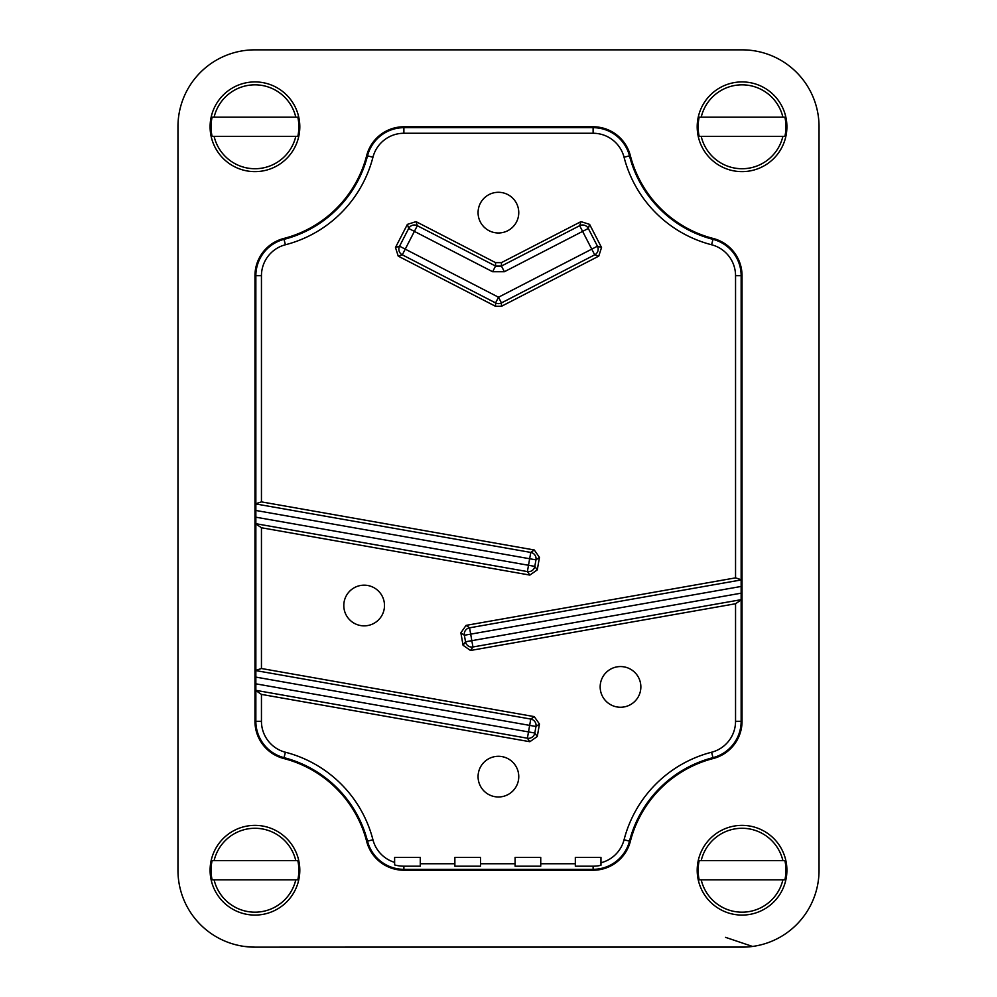 <?xml version="1.0" encoding="UTF-8"?>
<svg xmlns="http://www.w3.org/2000/svg" width="997" height="997" viewBox="0 0 997 997"><rect width="100%" height="100%" fill="white"/><g stroke="black" fill="none" stroke-linecap="round" stroke-linejoin="round"><path stroke-width="1.5" d="M518.764 776.638A20.351 20.351 0 0 1 488.243 794.26A20.351 20.351 0 0 1 488.243 759.016A20.351 20.351 0 0 1 518.764 776.638M384.493 605.515A20.351 20.351 0 0 1 353.972 623.137A20.351 20.351 0 0 1 353.972 587.894A20.351 20.351 0 0 1 384.493 605.515M640.859 686.908A20.351 20.351 0 0 1 610.338 704.53A20.351 20.351 0 0 1 610.338 669.286A20.351 20.351 0 0 1 640.859 686.908M518.764 212.635A20.351 20.351 0 0 1 488.243 230.257A20.351 20.351 0 0 1 488.243 195.013A20.351 20.351 0 0 1 518.764 212.635M416.023 221.633L417.319 225.696L414.391 231.391L408.695 228.463A6.406 6.406 -17.7 0 1 417.319 225.696L495.559 266.037L495.559 262.635L416.023 221.633L407.387 224.387L395.473 247.505L398.227 256.129L495.559 306.316L501.441 306.316L598.773 256.129L601.527 247.505L589.613 224.387L580.977 221.633L501.441 262.635L501.441 266.037L579.681 225.696A6.406 6.406 17.7 0 1 588.305 228.463L582.609 231.391L579.681 225.696L580.977 221.633M495.559 262.635L501.441 262.635M403.885 866.194L420.273 866.194L420.273 857.408L394.625 857.408L394.625 864.922A34.421 34.421 0 0 0 403.885 866.194L403.885 869.322A37.562 37.562 0 0 1 367.519 841.156A116.263 116.263 0 0 0 284.02 757.658A37.562 37.562 0 0 1 255.855 721.292L255.855 275.708A37.562 37.562 0 0 1 284.02 239.342A116.263 116.263 0 0 0 367.519 155.844A37.562 37.562 0 0 1 403.885 127.678L593.115 127.678A37.562 37.562 0 0 1 629.481 155.844A116.263 116.263 0 0 0 712.98 239.342A37.562 37.562 0 0 1 741.145 275.708L741.145 721.292A37.562 37.562 0 0 1 712.98 757.658A116.263 116.263 0 0 0 629.481 841.156A37.562 37.562 0 0 1 593.115 869.322L403.885 869.322L403.885 870.231A38.459 38.459 0 0 1 366.659 841.381L372.94 839.761A31.966 31.966 0 0 0 394.625 862.368M420.273 863.738L454.869 863.738L454.869 866.194L480.504 866.194L480.504 863.738L515.1 863.738L515.1 866.194L540.735 866.194L540.735 863.738L575.331 863.738L575.331 866.194L593.115 866.194A34.421 34.421 0 0 0 600.967 865.284L600.967 862.754A31.966 31.966 0 0 0 624.06 839.761A121.858 121.858 0 0 1 711.584 752.237A31.966 31.966 0 0 0 735.549 721.292L735.549 603.746L470.497 650.48L463.069 645.283L460.863 632.796L464.365 635.251A6.406 6.406 -55 0 1 469.562 627.823L470.684 634.142L741.145 586.448M480.504 863.738L480.504 857.408L454.869 857.408L454.869 863.738M540.735 863.738L540.735 857.408L515.1 857.408L515.1 863.738M600.967 862.754L600.967 857.408L575.331 857.408L575.331 863.738M741.145 579.706L735.549 577.861L466.073 625.381L460.863 632.796M735.549 577.861L735.549 275.708A31.966 31.966 0 0 0 711.584 244.764A121.858 121.858 0 0 1 624.06 157.239A31.966 31.966 0 0 0 593.115 133.262L403.885 133.262A31.966 31.966 0 0 0 372.94 157.239A121.858 121.858 0 0 1 285.416 244.764A31.966 31.966 0 0 0 261.451 275.708L261.451 501.877L534.267 549.983L539.464 557.398L537.271 569.885L534.816 566.383A6.406 6.406 145 0 1 527.388 571.58L528.51 565.274L255.855 517.194M255.855 523.936L261.451 527.762L529.843 575.082L537.271 569.885M261.451 527.762L261.451 668.513L534.267 716.619L539.464 724.034L537.271 736.521L534.816 733.019A6.406 6.406 145 0 1 527.388 738.216L528.51 731.91L255.855 683.83M255.855 690.572L261.451 694.398L529.843 741.718L537.271 736.521M261.451 694.398L261.451 721.292A31.966 31.966 0 0 0 285.416 752.237A121.858 121.858 0 0 1 372.94 839.761M747.65 946.951L254.808 947.15L244.215 946.415M177.965 870.319L177.965 126.681A76.831 76.831 0 0 1 254.808 49.85L742.192 49.85A76.831 76.831 0 0 1 819.036 126.681L819.036 870.319A76.831 76.831 0 0 1 742.192 947.15L254.808 947.15A76.831 76.831 0 0 1 177.965 870.319L177.965 126.681M725.567 937.354L752.548 946.452L747.8 946.951M261.451 501.877L255.855 503.722M261.451 668.513L255.855 670.358M735.549 603.746L741.145 599.92M395.473 247.505L399.548 246.197L405.243 249.138L402.302 254.833A6.406 6.406 -107.7 0 1 399.548 246.197L408.695 228.463L407.387 224.387M495.559 306.316L495.559 302.914L498.5 297.218L501.441 302.914A6.406 6.406 180 0 1 495.559 302.914L402.302 254.833L398.227 256.129M598.773 256.129L594.698 254.833L591.757 249.138L597.452 246.197A6.406 6.406 107.7 0 1 594.698 254.833L501.441 302.914L501.441 306.316M255.855 677.1L529.656 725.38L530.765 719.061A6.406 6.406 55 0 1 535.975 726.489L539.464 724.034M255.855 510.464L529.656 558.744L530.765 552.425A6.406 6.406 55 0 1 535.975 559.853L539.464 557.398M741.145 593.178L471.83 640.672L472.939 646.978A6.406 6.406 -145 0 1 465.524 641.781L463.069 645.283M504.37 271.732L492.63 271.732L495.559 266.037L501.441 266.037L504.37 271.732L582.609 231.391L591.757 249.138L498.5 297.218L405.243 249.138L414.391 231.391L492.63 271.732M534.816 733.019L528.51 731.91L529.656 725.38L535.975 726.489L534.816 733.019M534.816 566.383L528.51 565.274L529.656 558.744L535.975 559.853L534.816 566.383M464.365 635.251L470.684 634.142L471.83 640.672L465.524 641.781L464.365 635.251M372.94 157.239L366.659 155.619A115.365 115.365 0 0 1 283.796 238.47L285.416 244.764M285.416 752.237L283.796 758.53A38.459 38.459 0 0 1 254.958 721.292L254.958 275.708A38.459 38.459 0 0 1 283.796 238.47M283.796 758.53A115.365 115.365 0 0 1 366.659 841.381M624.06 839.761L630.341 841.381A38.459 38.459 0 0 1 593.115 870.231L403.885 870.231M630.341 841.381A115.365 115.365 0 0 1 713.204 758.53L711.584 752.237M711.584 244.764L713.204 238.47A38.459 38.459 0 0 1 742.042 275.708L742.042 721.292A38.459 38.459 0 0 1 713.204 758.53M713.204 238.47A115.365 115.365 0 0 1 630.341 155.619L624.06 157.239M366.659 155.619A38.459 38.459 0 0 1 403.885 126.769L593.115 126.769A38.459 38.459 0 0 1 630.341 155.619M254.808 49.85L742.192 49.85M819.036 126.681L819.036 870.319M254.958 825.366A44.865 44.865 0 0 1 293.803 892.651A44.865 44.865 0 0 1 216.1 892.651A44.865 44.865 0 0 1 254.958 825.366M254.958 828.283A41.949 41.949 0 0 1 295.785 860.61L297.804 860.61A43.905 43.905 0 0 1 297.804 879.84L295.785 879.84A41.949 41.949 0 0 1 214.118 879.84L212.112 879.84A43.905 43.905 0 0 1 212.112 860.61L214.118 860.61A41.949 41.949 0 0 1 254.958 828.283M214.118 860.61L295.785 860.61M295.785 879.84L214.118 879.84M742.042 81.916A44.865 44.865 0 0 1 780.9 149.201A44.865 44.865 0 0 1 703.197 149.201A44.865 44.865 0 0 1 742.042 81.916M742.042 84.832A41.949 41.949 0 0 1 782.882 117.16L784.888 117.16A43.905 43.905 0 0 1 784.888 136.39L782.882 136.39A41.949 41.949 0 0 1 701.215 136.39L699.196 136.39A43.905 43.905 0 0 1 699.196 117.16L701.215 117.16A41.949 41.949 0 0 1 742.042 84.832M701.215 117.16L782.882 117.16M782.882 136.39L701.215 136.39M254.958 81.916A44.865 44.865 0 0 1 293.803 149.201A44.865 44.865 0 0 1 216.1 149.201A44.865 44.865 0 0 1 254.958 81.916M254.958 84.832A41.949 41.949 0 0 1 295.785 117.16L297.804 117.16A43.905 43.905 0 0 1 297.804 136.39L295.785 136.39A41.949 41.949 0 0 1 214.118 136.39L212.112 136.39A43.905 43.905 0 0 1 212.112 117.16L214.118 117.16A41.949 41.949 0 0 1 254.958 84.832M214.118 117.16L295.785 117.16M295.785 136.39L214.118 136.39M742.042 825.366A44.865 44.865 0 0 1 780.9 892.651A44.865 44.865 0 0 1 703.197 892.651A44.865 44.865 0 0 1 742.042 825.366M742.042 828.283A41.949 41.949 0 0 1 782.882 860.61L784.888 860.61A43.905 43.905 0 0 1 784.888 879.84L782.882 879.84A41.949 41.949 0 0 1 701.215 879.84L699.196 879.84A43.905 43.905 0 0 1 699.196 860.61L701.215 860.61A41.949 41.949 0 0 1 742.042 828.283M701.215 860.61L782.882 860.61M782.882 879.84L701.215 879.84M589.613 224.387L588.305 228.463L597.452 246.197L601.527 247.505M254.958 721.292L261.451 721.292M254.958 275.708L261.451 275.708M529.843 741.718L527.388 738.216L255.855 690.335M255.855 670.595L530.765 719.061L534.267 716.619M529.843 575.082L527.388 571.58L255.855 523.699M255.855 503.959L530.765 552.425L534.267 549.983M403.885 126.769L403.885 133.262M593.115 126.769L593.115 133.262M742.042 275.708L735.549 275.708M742.042 721.292L735.549 721.292M466.073 625.381L469.562 627.823L741.145 579.942M741.145 599.683L472.939 646.978L470.497 650.48M593.115 870.231L593.115 866.194"/></g></svg>

